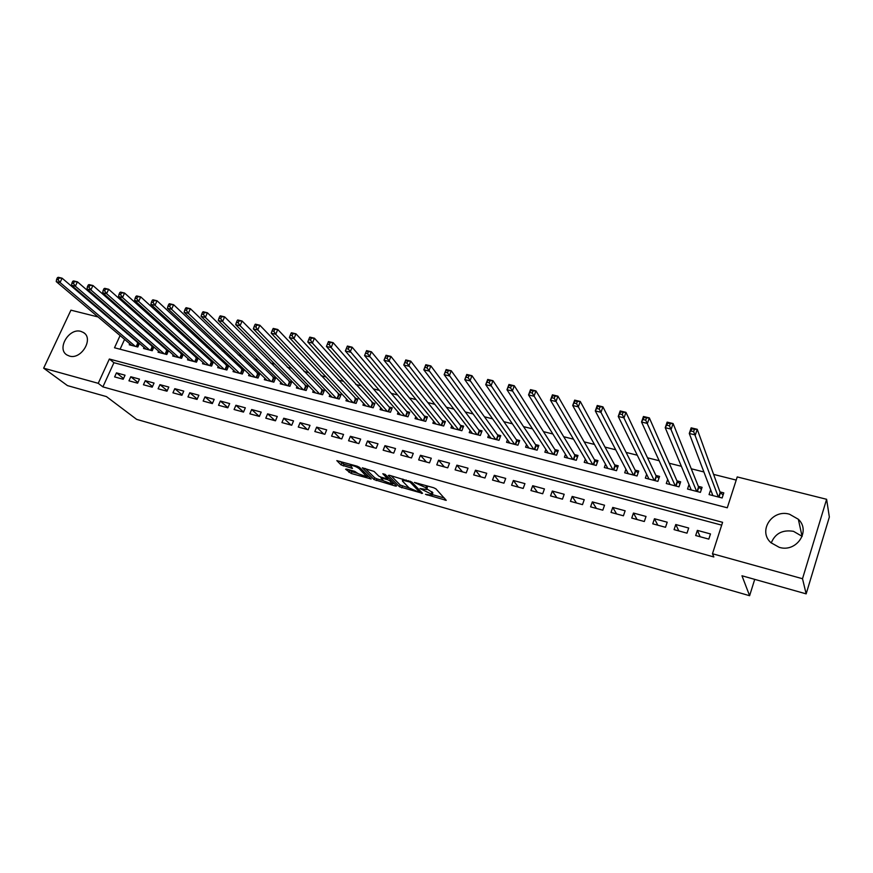 <?xml version="1.0" encoding="UTF-8"?>
<svg xmlns="http://www.w3.org/2000/svg" width="873" height="873" viewBox="0 0 873 873"><rect width="100%" height="100%" fill="white"/><g stroke="black" fill="none" stroke-linecap="round" stroke-linejoin="round"><path stroke-width="1.31" d="M425.467 494.304L446.245 500.36L435.922 488.847L433.586 487.712L414.391 482.431L425.817 487.691L426.701 489.557L419.989 488.542L432.157 494.445L432.135 495.329L425.467 494.304M80.905 331.391L83.535 332.558C94.033 338.593 81.254 359.982 69.414 356.053L66.981 354.995C56.352 348.971 69.032 327.615 80.905 331.391M771.23 542.962C775.148 533.414 782.579 529.54 793.524 531.341L802.167 536.371M789.476 514.208L798.326 519.249C811.148 531.035 796.394 552.816 779.218 547.327L770.968 542.722C757.611 531.057 772.081 508.883 789.476 514.208M346.559 469.052L345.61 469.227L351.197 473.461L371.189 478.993L359.458 467.306L357.144 466.193L336.825 460.628L341.027 464.873L352.485 468.408L350.324 465.331C353.161 465.429 356.119 466.531 359.185 468.637L366.998 476.931L358.257 473.69L354.689 471.355L346.559 469.052M120.092 335.581L114.505 347.77L727.285 507.791L737.227 476.931L826.611 499.291L829.35 517.045L806.161 593.869L741.974 575.776L749.612 595.713L136.625 419.356L106.441 396.593L67.439 385.593L43.65 368.177L70.931 310.166L98.06 316.954M806.161 593.869L802.505 578.723L712.466 553.744L722.593 522.316L109.354 359.021L98.234 383.323L43.65 368.177M721.687 525.142L113.927 362.699L102.894 386.881L713.841 556.952L712.466 553.744M102.894 386.881L98.234 383.323M399.507 486.774L422.554 493.343L411.783 482.049L389.369 475.261L388.321 475.436L399.507 486.774L400.194 485.028L409.23 488.04M395.578 486.097L373.993 479.517L362.317 467.808L374.059 471.42L378.762 476.091L381.054 477.193L387.677 478.906L382.821 473.744L385.179 474.41L396.615 485.955L395.578 486.097L395.906 485.246M138.611 342.74L137.126 342.358M153.222 346.483L151.509 346.046M168.009 350.28L166.066 349.778M182.97 354.111L180.787 353.554M198.106 357.995L195.683 357.373M203.06 362.491L202.514 363.714L211.604 366.06L213.405 361.924L210.753 361.247M218.25 366.376L217.693 367.642L226.893 370.01L228.693 365.852L226.009 365.154M233.615 370.294L233.058 371.603L242.356 374.015L244.156 369.814L241.439 369.115M249.176 374.266L248.598 375.619L258.015 378.053L259.816 373.83L257.066 373.131M264.923 378.293L264.333 379.69L273.86 382.156L275.661 377.9L272.878 377.18M280.866 382.352L280.255 383.804L289.912 386.292L291.702 382.014L288.876 381.294M297.006 386.466L296.384 387.972L306.15 390.493L307.94 386.182L305.081 385.451M313.342 390.635L312.698 392.184L322.595 394.738L324.385 390.395L321.493 389.653M329.885 394.836L329.23 396.451L339.237 399.037L341.027 394.672L338.102 393.919M346.636 399.103L345.959 400.783L356.097 403.402L357.875 398.994L354.918 398.23M363.605 403.413L362.906 405.159L373.175 407.811L374.943 403.37L371.942 402.606M380.781 407.778L380.061 409.59L390.46 412.274L392.228 407.811L389.194 407.025M398.186 412.187L397.433 414.075L407.975 416.803L409.732 412.296L406.654 411.51M415.81 416.65L415.035 418.625L425.708 421.386L427.464 416.847L424.343 416.05M433.663 421.168L432.866 423.23L443.67 426.024L445.426 421.463L442.273 420.644M451.756 425.74L450.926 427.901L461.872 430.727L463.628 426.122L460.42 425.304M470.078 430.356L469.216 432.626L480.314 435.496L482.06 430.858L478.819 430.029M488.651 435.038L487.756 437.417L498.996 440.319L500.742 435.649L497.446 434.809M507.464 439.763L506.536 442.273L517.929 445.208L519.664 440.505L516.336 439.654M526.539 444.553L525.579 447.183L537.113 450.173L538.848 445.426L535.465 444.564M545.876 449.388L544.861 452.17L556.57 455.193L558.284 450.413L554.868 449.54M565.475 454.266L564.416 457.223L576.278 460.289L577.991 455.466L574.521 454.582M585.346 459.209L584.233 462.341L596.259 465.451L597.961 460.595L594.448 459.689M605.491 464.196L604.323 467.535L616.513 470.689L618.215 465.789L614.647 464.873M625.93 469.227L624.697 472.795L637.05 475.992L638.741 471.06L635.129 470.132M646.653 474.312L645.343 478.131L657.882 481.372L659.562 476.396L655.896 475.458M667.67 479.419L666.285 483.544L678.998 486.828L680.667 481.82L676.946 480.859M689.004 484.57L687.531 489.033L700.408 492.361L702.078 487.309L698.302 486.337M695.683 535.531L708.8 539.11L710.48 533.938L697.363 530.38L695.683 535.531M674.065 529.627L686.996 533.163L688.688 528.023L675.757 524.52L674.065 529.627M652.753 523.811L665.51 527.292L667.201 522.196L654.455 518.748L652.753 523.811M631.746 518.071L644.318 521.508L646.02 516.456L633.46 513.051L631.746 518.071M611.024 512.418L623.42 515.801L625.133 510.792L612.748 507.431L611.024 512.418M590.585 506.842L602.817 510.181L604.542 505.205L592.32 501.899L590.585 506.842M570.44 501.342L582.498 504.627L584.223 499.694L572.175 496.431L570.44 501.342M550.557 495.908L562.452 499.16L564.187 494.271L552.303 491.041L550.557 495.908M530.948 490.561L542.69 493.758L544.436 488.913L532.705 485.726L530.948 490.561M511.611 485.279L523.178 488.444L524.935 483.62L513.368 480.488L511.611 485.279M492.525 480.074L503.939 483.184L505.707 478.404L494.282 475.316L492.525 480.074M473.69 474.923L484.962 478L486.73 473.264L475.458 470.209L473.69 474.923M455.106 469.86L466.226 472.893L468.004 468.19L456.885 465.167L455.106 469.86M436.773 464.851L447.74 467.841L449.519 463.17L438.552 460.202L436.773 464.851M418.669 459.907L429.505 462.865L431.284 458.227L420.459 455.291L418.669 459.907M400.805 455.029L411.499 457.954L413.278 453.349L402.595 450.446L400.805 455.029M383.171 450.217L393.723 453.098L395.513 448.526L384.96 445.666L383.171 450.217M365.754 445.459L376.176 448.307L377.976 443.779L367.555 440.952L365.754 445.459M348.567 440.767L358.858 443.582L360.658 439.075L350.368 436.293L348.567 440.767M331.587 436.14L341.747 438.912L343.558 434.438L333.399 431.688L331.587 436.14M314.837 431.557L324.865 434.296L326.677 429.865L316.648 427.148L314.837 431.557M298.282 427.039L308.191 429.745L310.002 425.347L300.094 422.663L298.282 427.039M281.935 422.576L291.713 425.249L293.535 420.884L283.747 418.232L281.935 422.576M265.785 418.178L275.453 420.808L277.276 416.465L267.607 413.846L265.785 418.178M249.842 413.824L259.39 416.421L261.213 412.111L251.664 409.524L249.842 413.824M234.084 409.513L243.512 412.089L245.335 407.811L235.917 405.258L234.084 409.513M218.523 405.268L227.842 407.811L229.664 403.566L220.356 401.034L218.523 405.268M203.147 401.067L212.346 403.588L214.18 399.365L204.98 396.866L203.147 401.067M187.957 396.92L197.047 399.408L198.88 395.218L189.79 392.752L187.957 396.92M172.941 392.828L181.922 395.283L183.756 391.115L174.775 388.681L172.941 392.828M158.1 388.78L166.983 391.202L168.816 387.066L159.945 384.655L158.1 388.78M143.445 384.775L152.218 387.165L154.052 383.061L145.278 380.683L143.445 384.775M128.953 380.814L137.628 383.182L139.462 379.1L130.786 376.754L128.953 380.814M125.046 375.194L116.469 372.869L114.625 376.907L123.202 379.253L125.046 375.194M736.212 480.085L713.612 474.399M703.889 471.955L691.252 468.779M681.355 466.291L669.231 463.247M659.159 460.715L647.515 457.79M637.279 455.215L626.105 452.41M615.716 449.791L605.011 447.096M594.458 444.444L584.212 441.869M573.506 439.184L563.696 436.718M552.86 433.99L543.475 431.633M532.497 428.872L523.527 426.613M512.418 423.82L503.863 421.67M492.623 418.844L484.46 416.792M473.09 413.944L465.32 411.98M453.829 409.099L446.441 407.233M434.83 404.319L427.803 402.551M416.094 399.616L409.426 397.935M397.608 394.967L391.279 393.374M379.362 390.373L373.382 388.878M361.357 385.855L355.715 384.436M343.591 381.381L338.266 380.05M326.055 376.972L321.057 375.717M308.747 372.629L304.055 371.451M291.669 368.33L287.272 367.227M274.809 364.096L270.706 363.059M258.157 359.905L254.338 358.945M241.712 355.769L238.187 354.885M225.485 351.688L222.222 350.87M209.455 347.661L206.464 346.908M193.62 343.689L190.892 343.002M177.983 339.75L175.506 339.128M162.542 335.876L160.316 335.308M147.286 332.035L145.3 331.533M132.216 328.248L130.47 327.811M127.425 333.148L127.12 333.802M124.577 339.379L120.081 349.222M710.655 489.742L709.062 494.598L722.135 497.97L723.793 492.874L719.963 491.903M198.258 358.148L196.49 362.164L187.52 359.84L188.044 358.65M183.297 354.405L181.573 358.301L172.69 356.009L173.203 354.853M168.5 350.717L166.819 354.493L158.046 352.223L158.548 351.11M153.877 347.061L152.229 350.728L143.565 348.48L144.056 347.399M139.429 343.438L137.814 346.996L129.248 344.78L129.728 343.733M749.612 595.713L754.719 579.366M826.611 499.291L802.505 578.723M111.308 320.271L112.824 320.653M122.951 329.328L122.657 329.983M113.927 362.699L109.354 359.021M697.363 530.38L700.179 536.764M675.757 524.52L678.845 530.937M654.455 518.748L657.816 525.197M633.46 513.051L637.072 519.533M612.748 507.431L616.6 513.946M592.32 501.899L596.423 508.435M572.175 496.431L576.518 503.001M552.303 491.041L556.876 497.632M532.705 485.726L537.495 492.35M513.368 480.488L518.376 487.123M494.282 475.316L499.509 481.972M475.458 470.209L480.881 476.887M456.885 465.167L462.504 471.878M438.552 460.202L444.368 466.924M420.459 455.291L426.461 462.035M402.595 450.446L408.782 457.212M384.96 445.666L391.322 452.443M367.555 440.952L374.091 447.74M350.368 436.293L357.068 443.091M333.399 431.688L340.263 438.508M316.648 427.148L323.665 433.968M300.094 422.663L307.274 429.494M283.747 418.232L291.08 425.075M267.607 413.846L275.082 420.71M251.664 409.524L259.27 416.399M235.917 405.258L243.545 412.023M220.356 401.034L227.908 407.636M204.98 396.866L212.466 403.315M189.79 392.752L197.211 399.037M174.775 388.681L182.13 394.825M159.945 384.655L167.223 390.668M145.278 380.683L152.491 386.553M130.786 376.754L137.934 382.494M116.469 372.869L123.551 378.489M432.375 494.729L432.833 492.667L432.157 494.445M426.952 488.967L432.833 492.667M426.941 488.935L427.399 486.828L426.711 488.64M426.286 485.661L427.399 486.828M432.408 494.631L444.346 498.014M391.082 475.741L400.194 485.028M419.978 491.095L420.579 491.259M418.789 492.088L419.553 491.99L410.059 482.071L402.464 480.15L402.486 481.099L409.077 487.898L418.789 492.088M394.541 483.871L392.73 483.347M383.4 480.696L376.94 478.862L376.252 480.597M365.198 468.463L374.681 477.782L376.94 478.862M383.553 480.848L392.424 484.122L389.784 480.75L387.492 479.648L380.901 477.946L383.553 480.848M388.834 478.098L388.19 477.891L387.492 479.648M339.804 461.304L344.006 464.229L350.269 465.996M348.523 469.609L351.884 471.747L358.061 473.493M367.315 476.134L368.995 476.603M712.062 495.373L712.401 494.336M691.22 431.044L693.653 431.622L694.406 429.363L691.973 428.785L689.277 433.477L691.165 427.846L697.232 429.287L695.355 434.94L689.277 433.477L712.87 495.58M723.106 495.002L720.17 492.47L697.232 429.287L694.406 429.363M718.315 496.988L693.653 431.622M691.165 427.846L691.973 428.785M690.63 489.829L690.881 489.066M667.092 425.282L669.493 425.849L670.257 423.612L667.856 423.045L665.226 427.705L667.125 422.128L673.094 423.547L671.206 429.145L665.226 427.705L691.274 490.004M701.401 489.349L698.542 486.916L673.094 423.547L670.257 423.612M696.643 491.39L669.493 425.849M667.125 422.128L667.856 423.045M669.493 484.373L669.678 483.817M643.346 419.607L645.714 420.175L646.478 417.949L644.121 417.392L641.546 422.03L643.456 416.497L649.337 417.894L647.428 423.438L641.546 422.03L669.984 484.504M680.012 483.795L677.208 481.438L649.337 417.894L646.478 417.949M675.276 485.868L645.714 420.175M643.456 416.497L644.121 417.392M619.983 414.02L622.296 414.577L623.071 412.372L620.747 411.827L618.248 416.443L620.168 410.954L625.952 412.329L624.031 417.829L618.248 416.443L648.988 479.07M658.908 478.306L656.169 476.036L625.952 412.329L623.071 412.372M654.215 480.423L622.296 414.577M620.168 410.954L620.747 411.827M596.968 408.52L599.249 409.066L600.024 406.894L597.743 406.349L595.299 410.932L597.23 405.498L602.927 406.851L601.006 412.307L595.299 410.932L628.287 473.723M638.108 472.904L635.424 470.711L602.927 406.851L600.024 406.894M633.438 475.054L599.249 409.066M597.23 405.498L597.743 406.349M574.314 403.108L576.562 403.653L577.337 401.482L575.089 400.947L572.71 405.519L574.652 400.129L580.261 401.46L578.319 406.862L572.71 405.519L607.87 468.452M617.593 467.579L614.963 465.462L580.261 401.46L577.337 401.482M612.944 469.761L576.562 403.653M574.652 400.129L575.089 400.947M552.009 397.782L554.224 398.306L554.999 396.167L552.784 395.644L550.459 400.172L552.413 394.836L557.934 396.156L555.992 401.504L550.459 400.172L587.736 463.247M597.35 462.33L594.786 460.278L557.934 396.156L554.999 396.167M592.745 464.545L554.224 398.306M552.413 394.836L552.784 395.644M530.042 392.534L532.224 393.057L532.999 390.929L530.828 390.406L528.547 394.923L530.511 389.631L535.957 390.918L534.003 396.233L528.547 394.923L567.865 458.118M577.391 457.146L574.881 455.171L535.957 390.918L532.999 390.929M572.808 459.394L532.224 393.057M530.511 389.631L530.828 390.406M508.402 387.361L510.552 387.874L511.338 385.768L509.188 385.255L506.973 389.74L508.937 384.491L514.306 385.768L512.342 391.028L506.973 389.74L548.266 453.054M557.705 452.039L555.239 450.13L514.306 385.768L511.338 385.768M553.144 454.309L510.552 387.874M508.937 384.491L509.188 385.255M487.079 382.265L489.196 382.778L489.993 380.683L487.876 380.181L485.715 384.644L487.691 379.439L492.972 380.693L490.997 385.91L485.715 384.644L528.929 448.056M538.27 447.009L535.869 445.154L492.972 380.693L489.993 380.683M533.741 449.3L489.196 382.778M487.691 379.439L487.876 380.181M466.084 377.245L468.168 377.747L468.965 375.674L466.88 375.183L464.774 379.624L466.749 374.462L471.955 375.696L469.98 380.868L464.774 379.624L509.854 443.124M519.097 442.044L516.751 440.243L471.955 375.696L468.965 375.674M514.601 444.346L468.168 377.747M466.749 374.462L466.88 375.183M445.394 372.302L447.456 372.793L448.253 370.741L446.19 370.25L444.139 374.67L446.125 369.552L451.254 370.774L449.268 375.903L444.139 374.67L491.03 438.257M500.185 437.133L497.883 435.398L451.254 370.774L448.253 370.741M495.711 439.468L447.456 372.793M446.125 369.552L446.19 370.25M425.009 367.435L427.039 367.915L427.835 365.885L425.806 365.405L423.798 369.792L425.795 364.718L430.847 365.918L428.861 371.003L423.798 369.792L472.446 433.455M481.514 432.299L479.255 430.618L430.847 365.918L427.835 365.885M477.073 434.656L427.039 367.915M425.795 364.718L425.806 365.405M404.919 362.633L406.916 363.113L407.713 361.095L405.727 360.614L403.763 364.979L405.77 359.949L410.746 361.138L408.75 366.18L403.763 364.979L454.113 428.719M463.083 427.53L460.879 425.904L410.746 361.138L407.713 361.095M458.674 429.898L406.916 363.113M405.77 359.949L405.727 360.614M385.113 357.908L387.088 358.377L387.885 356.37L385.921 355.9L384.011 360.243L386.019 355.256L390.929 356.424L388.921 361.422L384.011 360.243L436.009 424.049M444.903 422.827L442.742 421.244L390.929 356.424L387.885 356.37M440.516 425.206L387.088 358.377M386.019 355.256L385.921 355.9M365.601 353.238L367.544 353.707L368.351 351.721L366.409 351.252L364.543 355.573L366.562 350.619L371.396 351.775L369.388 356.741L364.543 355.573L418.134 419.433M426.952 418.178L424.835 416.65L371.396 351.775L368.351 351.721M422.587 420.579L367.544 353.707M366.562 350.619L366.409 351.252M346.363 348.643L348.272 349.102L349.08 347.127L347.17 346.668L345.348 350.968L347.367 346.057L352.135 347.192L350.128 352.114L345.348 350.968L400.5 414.871M409.23 413.595L407.167 412.111L352.135 347.192L349.08 347.127M404.886 416.006L348.272 349.102M347.367 346.057L347.17 346.668M327.397 344.115L329.274 344.562L330.092 342.609L328.204 342.151L326.426 346.428L328.455 341.561L333.159 342.674L331.14 347.563L326.426 346.428L383.083 410.375M391.726 409.077L389.707 407.626L333.159 342.674L330.092 342.609M387.416 411.489L331.14 347.563L329.274 344.562M328.455 341.561L328.204 342.151M309.5 337.698L308.693 339.641L310.548 340.088L311.355 338.146L309.5 337.698L309.795 337.12L314.433 338.222L312.414 343.067L307.776 341.954L365.885 405.923M374.452 404.603L314.433 338.222L311.355 338.146M370.163 407.036L312.414 343.067L310.548 340.088M307.776 341.954L308.693 339.641M291.058 333.311L290.251 335.232L292.084 335.669L292.892 333.748L291.058 333.311L291.407 332.744L295.98 333.835L293.95 338.637L289.378 337.545L348.905 401.536M357.395 400.194L295.98 333.835L292.892 333.748M353.139 402.628L293.95 338.637L292.084 335.669M289.378 337.545L290.251 335.232M272.878 328.979L272.06 330.889L273.871 331.325L274.679 329.405L272.878 328.979L273.26 328.423L277.778 329.503L275.737 334.272L271.23 333.191L332.144 397.204M340.546 395.84L277.778 329.503L274.679 329.405M336.312 398.284L275.737 334.272L273.871 331.325M271.23 333.191L272.06 330.889M254.938 324.712L254.119 326.6L255.909 327.026L256.717 325.138L254.938 324.712L255.363 324.167L259.816 325.225L257.786 329.961L253.334 328.892L315.579 392.926M323.905 391.541L259.816 325.225L256.717 325.138M319.704 393.996L257.786 329.961L255.909 327.026M253.334 328.892L254.119 326.6M237.249 320.5L236.43 322.377L238.187 322.792L239.006 320.915L237.249 320.5L237.718 319.976L242.105 321.013L240.064 325.716L235.677 324.658L299.221 388.703M307.482 387.296L242.105 321.013L239.006 320.915M303.291 389.751L240.064 325.716L238.187 322.792M235.677 324.658L236.43 322.377M219.789 316.342L218.97 318.209L220.705 318.623L221.524 316.757L219.789 316.342L220.302 315.83L224.634 316.855L222.593 321.526L218.261 320.478L283.07 384.524M291.244 383.105L224.634 316.855L221.524 316.757M287.086 385.571L222.593 321.526L220.705 318.623M218.261 320.478L218.97 318.209M202.58 312.239L201.75 314.084L203.464 314.498L204.282 312.643L202.58 312.239L203.125 311.737L207.403 312.763L205.351 317.39L201.085 316.364L267.105 380.399M275.213 378.958L207.403 312.763L204.282 312.643M271.077 381.436L205.351 317.39L203.464 314.498M201.085 316.364L201.75 314.084M185.589 308.191L184.77 310.024L186.451 310.428L187.28 308.595L185.589 308.191L186.178 307.711L190.39 308.715L188.35 313.309L184.127 312.294L251.337 376.328M259.368 374.877L190.39 308.715L187.28 308.595M255.265 377.343L188.35 313.309L186.451 310.428M184.127 312.294L184.77 310.024M168.827 304.197L167.998 306.019L169.668 306.423L170.486 304.601L168.827 304.197L169.449 303.728L173.618 304.721L171.566 309.282L167.409 308.278L235.765 372.302M243.72 370.829L173.618 304.721L170.486 304.601M239.638 373.306L171.566 309.282L169.668 306.423M167.409 308.278L167.998 306.019M152.284 300.257L151.455 302.069L153.102 302.462L153.921 300.65L152.284 300.257L152.95 299.81L157.053 300.781L155.001 305.31L150.898 304.317L220.367 368.33M228.257 366.835L157.053 300.781L153.921 300.65M224.197 369.323L155.001 305.31L153.102 302.462M150.898 304.317L151.455 302.069M135.959 296.373L135.129 298.173L136.755 298.555L137.574 296.755L135.959 296.373L136.657 295.925L140.717 296.896L138.654 301.381L134.606 300.41L205.155 364.401M212.979 362.895L140.717 296.896L137.574 296.755M208.942 365.372L138.654 301.381L136.755 298.555M134.606 300.41L135.129 298.173M119.841 292.531L119.023 294.321L120.616 294.703L121.445 292.913L119.841 292.531L120.583 292.106L124.577 293.055L122.526 297.518L118.521 296.558L190.128 360.516M197.887 358.999L124.577 293.055L121.445 292.913M193.871 361.477L122.526 297.518L120.616 294.703M118.521 296.558L119.023 294.321M103.942 288.745L103.112 290.523L104.695 290.895L105.513 289.127L103.942 288.745L104.705 288.33L108.656 289.269L106.604 293.688L102.654 292.75L175.277 356.675M182.97 355.147L108.656 289.269L105.513 289.127M178.976 357.635L106.604 293.688L104.695 290.895M102.654 292.75L103.112 290.523M88.238 285.013L87.409 286.77L88.97 287.141L89.799 285.384L88.238 285.013L89.046 284.598L92.942 285.526L90.879 289.923L86.984 288.985L160.599 352.888M168.216 351.35L92.942 285.526L89.799 285.384M164.255 353.827L90.879 289.923L88.97 287.141M86.984 288.985L87.409 286.77M72.732 281.313L71.913 283.059L73.452 283.43L74.281 281.684L72.732 281.313L73.572 280.92L77.424 281.837L75.362 286.202L71.51 285.275L146.086 349.135M153.648 347.585L77.424 281.837L74.281 281.684M149.698 350.073L75.362 286.202L73.452 283.43M71.51 285.275L71.913 283.059M57.432 277.669L56.603 279.404L58.131 279.775L58.949 278.04L57.432 277.669L58.295 277.287L62.103 278.192L60.041 282.525L56.243 281.608L131.747 345.424M139.233 343.864L62.103 278.192L58.949 278.04M135.315 346.352L60.041 282.525L58.131 279.775M56.243 281.608L56.603 279.404M427.279 494.5L427.061 495.067M416.246 482.834L416.017 483.424M421.823 488.738L421.604 489.317M431.971 491.728L431.284 493.518M424.18 489.371L423.951 489.982M426.515 485.879L425.817 487.691M418.614 483.5L418.385 484.089M445.47 499.236L445.099 500.207M421.812 492.558L421.463 493.474M402.453 486.108L401.776 487.865M420.044 490.713L419.553 491.99M410.386 481.241L410.059 482.071M408.662 480.696L408.433 481.285M406.185 479.997L405.956 480.587M374.681 477.782L373.993 479.517M388.125 477.389L387.656 478.611M392.85 482.158L392.381 483.358M390.264 479.539L389.784 480.75M382.167 477.509L381.938 478.077M367.369 475.01L366.911 476.145M359.643 467.491L359.185 468.637M351.808 467.491L351.492 468.288M344.006 464.229L343.307 465.975M341.725 463.137L341.027 464.873M370.49 478.055L370.163 478.862M351.884 471.747L351.197 473.461M349.637 470.667L348.949 472.38M720.432 492.787L719.003 497.163M720.17 492.47L718.675 497.075M698.804 487.232L697.374 491.575M698.542 486.916L697.036 491.488M677.481 481.754L676.04 486.065M677.208 481.438L675.691 485.977M656.452 476.352L655.001 480.63M656.169 476.036L654.652 480.532M635.708 471.027L634.256 475.272M635.424 470.711L633.896 475.174M615.258 465.767L613.795 469.98M614.963 465.462L613.424 469.881M595.091 460.595L593.618 464.763M594.786 460.278L593.236 464.665M575.187 455.477L573.714 459.624M574.881 455.171L573.332 459.525M555.555 450.435L554.071 454.549M555.239 450.13L553.678 454.451M536.186 445.459L534.702 449.54M535.869 445.154L534.298 449.442M517.078 440.559L515.583 444.608M516.751 440.243L515.179 444.499M498.21 435.714L496.715 439.73M497.883 435.398L496.301 439.621M479.604 430.935L478.098 434.918M479.255 430.618L477.684 434.809M461.228 426.21L459.722 430.171M460.879 425.904L459.296 430.062M443.102 421.55L441.585 425.489M442.742 421.244L441.149 425.369M425.195 416.956L423.678 420.862M424.835 416.65L423.241 420.742M407.527 412.416L406 416.29M407.167 412.111L405.563 416.181M390.078 407.942L388.55 411.783M389.707 407.626L388.103 411.663M372.858 403.512L371.32 407.331M372.476 403.206L370.872 407.211M355.846 399.147L354.307 402.933M355.464 398.83L353.849 402.813M339.04 394.836L337.502 398.59M338.659 394.52L337.043 398.47M322.453 390.569L320.915 394.301M322.061 390.264L320.446 394.181M306.063 386.357L304.524 390.067M305.67 386.052L304.055 389.947M289.88 382.199L288.33 385.888M289.476 381.894L287.861 385.768M273.882 378.096L272.343 381.752M273.489 377.791L271.863 381.632M258.092 374.037L256.542 377.671M257.688 373.731L256.062 377.551M242.487 370.032L240.926 373.644M242.072 369.726L240.446 373.513M227.056 366.071L225.507 369.661M226.653 365.765L225.016 369.53M211.823 362.153L210.273 365.722M211.408 361.848L209.771 365.591M196.763 358.29L195.203 361.826M196.349 357.985L194.712 361.695M181.879 354.471L180.329 357.985M181.464 354.154L179.827 357.854M167.179 350.695L165.619 354.176M166.743 350.379L165.106 354.045M152.633 346.952L151.073 350.422M152.208 346.646L150.571 350.291M138.261 343.264L136.701 346.712M137.836 342.958L136.188 346.581M83.535 332.558L84.746 333.541M798.326 519.249L802.069 536.273M420.099 490.768L419.607 492.056M402.879 479.07L402.464 480.15M388.223 477.487L387.743 478.72M393.101 482.409L392.61 483.653M381.185 477.225L380.901 477.946M367.653 475.294L367.184 476.472M350.706 464.381L350.324 465.331"/></g></svg>
